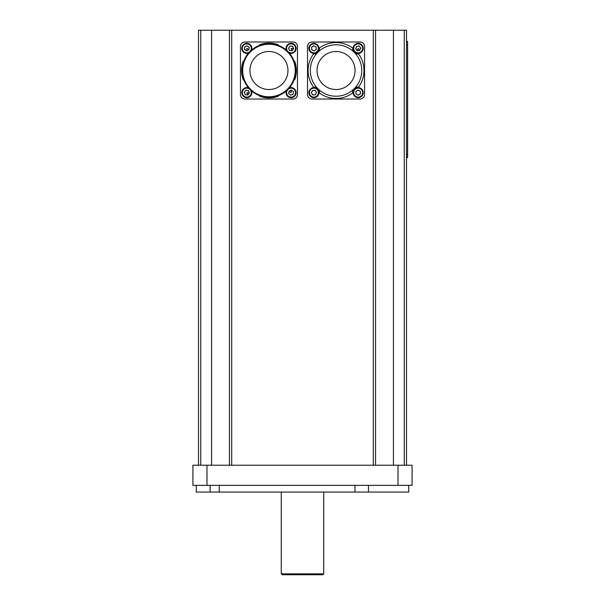 <?xml version="1.0" encoding="UTF-8"?>
<svg xmlns="http://www.w3.org/2000/svg" width="605" height="605" viewBox="0 0 605 605"><rect width="100%" height="100%" fill="white"/><g stroke="black" fill="none" stroke-linecap="round" stroke-linejoin="round"><path stroke-width="0.91" d="M406.492 465.23L406.492 30.25L198.508 30.25L198.508 465.23M229.461 465.23L229.461 30.25M290.249 94.773A2.291 2.291 0 0 0 291.61 94.879M292.517 94.441A2.291 2.291 0 0 0 293.289 93.314M293.365 92.315A2.291 2.291 0 0 0 292.775 91.083M291.943 90.516A2.291 2.291 0 0 0 291.27 90.357M289.198 91.355A2.291 2.291 0 0 0 288.903 91.975M288.827 92.981A2.291 2.291 0 0 0 289.417 94.206M314.577 94.841A2.291 2.291 0 0 0 315.704 94.07M316.143 93.162A2.291 2.291 0 0 0 316.037 91.801M315.47 90.969A2.291 2.291 0 0 0 314.237 90.379M313.239 90.455A2.291 2.291 0 0 0 312.104 91.226M311.673 92.134A2.291 2.291 0 0 0 311.772 93.495M312.339 94.319A2.291 2.291 0 0 0 313.571 94.917M291.428 50.631A2.291 2.291 0 0 0 292.086 50.434M293.38 48.536A2.291 2.291 0 0 0 293.327 47.848M292.896 46.94A2.291 2.291 0 0 0 291.761 46.177M290.763 46.093A2.291 2.291 0 0 0 289.53 46.691M288.963 47.523A2.291 2.291 0 0 0 288.857 48.884M289.296 49.784A2.291 2.291 0 0 0 290.423 50.555M313.39 50.601A2.291 2.291 0 0 0 314.751 50.495M315.583 49.928A2.291 2.291 0 0 0 316.173 48.695M316.097 47.697A2.291 2.291 0 0 0 315.326 46.57M314.418 46.131A2.291 2.291 0 0 0 313.057 46.237M312.225 46.804A2.291 2.291 0 0 0 311.635 48.029M311.711 49.035A2.291 2.291 0 0 0 312.482 50.162M247.15 94.917A2.291 2.291 0 0 0 247.808 94.713M249.101 92.822A2.291 2.291 0 0 0 249.048 92.134M248.61 91.226A2.291 2.291 0 0 0 247.483 90.455M246.477 90.379A2.291 2.291 0 0 0 245.252 90.969M244.685 91.801A2.291 2.291 0 0 0 244.579 93.162M245.017 94.07A2.291 2.291 0 0 0 246.144 94.841M248.708 49.655A2.291 2.291 0 0 0 249.003 49.035M249.078 48.029A2.291 2.291 0 0 0 248.489 46.804M247.657 46.237A2.291 2.291 0 0 0 246.296 46.131M245.388 46.57A2.291 2.291 0 0 0 244.624 47.697M244.549 48.695A2.291 2.291 0 0 0 245.138 49.928M245.97 50.495A2.291 2.291 0 0 0 246.643 50.654M357.668 94.879A2.291 2.291 0 0 0 359.03 94.773M359.862 94.206A2.291 2.291 0 0 0 360.451 92.981M360.376 91.975A2.291 2.291 0 0 0 359.612 90.848M358.704 90.41A2.291 2.291 0 0 0 357.343 90.516M356.511 91.083A2.291 2.291 0 0 0 355.921 92.315M355.997 93.314A2.291 2.291 0 0 0 356.761 94.441M359.476 50.26A2.291 2.291 0 0 0 359.983 49.784M360.421 48.884A2.291 2.291 0 0 0 360.315 47.523M359.748 46.691A2.291 2.291 0 0 0 358.523 46.093M357.517 46.177A2.291 2.291 0 0 0 356.39 46.94M355.952 47.848A2.291 2.291 0 0 0 356.058 49.209M356.625 50.041A2.291 2.291 0 0 0 357.192 50.434M375.539 30.25L375.539 465.23M323.743 573.858L281.257 573.858L282.149 574.75L322.851 574.75L323.743 573.858L323.743 492.069M368.483 485.361L368.483 492.069L354.969 492.069L354.969 485.361M408.73 485.361L408.73 492.069L368.483 492.069M219.252 485.361L219.252 492.069L210.132 492.069L210.132 485.361M398.014 485.361L412.081 485.361L412.081 465.23L398.014 465.23L398.014 485.361L206.986 485.361L206.986 465.23L398.014 465.23M206.986 485.361L192.919 485.361L192.919 465.23L206.986 465.23M354.969 492.069L219.252 492.069M210.132 492.069L196.27 492.069L196.27 485.361M406.492 157.671L407.611 157.671L406.492 157.671M406.492 41.374L407.611 41.374L407.611 157.671M268.953 43.666A26.839 26.839 0 0 0 242.113 70.505A26.839 26.839 0 0 0 268.953 97.344A26.839 26.839 0 0 0 295.792 70.505A26.839 26.839 0 0 0 268.953 43.666M268.953 44.225A26.28 26.28 0 0 0 242.673 70.505A26.28 26.28 0 0 0 268.953 96.785A26.28 26.28 0 0 0 295.232 70.505A26.28 26.28 0 0 0 268.953 44.225M268.953 89.517A19.012 19.012 0 0 0 287.965 70.505A19.012 19.012 0 0 0 268.953 51.493A19.012 19.012 0 0 0 249.941 70.505A19.012 19.012 0 0 0 268.953 89.517M259.144 95.484L260.082 96.429A27.399 27.399 0 0 0 277.824 96.429L278.761 95.484M292.994 41.995L244.912 41.995A4.469 4.469 0 0 0 240.442 46.464L240.442 94.546A4.469 4.469 0 0 0 244.912 99.023L292.994 99.023A4.469 4.469 0 0 0 297.471 94.546L297.471 46.464A4.469 4.469 0 0 0 292.994 41.995M293.932 80.314L294.877 79.376A27.399 27.399 0 0 0 294.877 61.634L293.932 60.697M278.761 45.526L277.824 44.588A27.399 27.399 0 0 0 260.082 44.588L259.144 45.526M243.974 60.697L243.036 61.634A27.399 27.399 0 0 0 243.036 79.376L243.974 80.314M352.594 48.362A5.589 5.589 0 0 1 352.609 47.984A27.959 27.959 0 0 0 319.485 47.984A5.589 5.589 0 0 1 313.526 53.943A27.959 27.959 0 0 0 313.526 87.067A5.589 5.589 0 0 1 319.485 93.026A27.959 27.959 0 0 0 352.609 93.026A5.589 5.589 0 0 1 358.568 87.067A27.959 27.959 0 0 0 358.568 53.943A5.589 5.589 0 0 1 352.594 48.362M361.767 70.505A25.72 25.72 0 0 0 336.047 44.785A25.72 25.72 0 0 0 310.327 70.505A25.72 25.72 0 0 0 336.047 96.225A25.72 25.72 0 0 0 361.767 70.505M317.035 70.505A19.012 19.012 0 0 0 336.047 89.517A19.012 19.012 0 0 0 355.059 70.505A19.012 19.012 0 0 0 336.047 51.493A19.012 19.012 0 0 0 317.035 70.505M364.558 46.464A4.469 4.469 0 0 0 360.088 41.995L312.006 41.995A4.469 4.469 0 0 0 307.529 46.464L307.529 94.546A4.469 4.469 0 0 0 312.006 99.023L360.088 99.023A4.469 4.469 0 0 0 364.558 94.546L364.558 46.464M293.614 88.95A4.469 4.469 0 0 0 287.398 90.122A4.469 4.469 0 0 0 288.57 96.339A4.469 4.469 0 0 0 294.786 95.166A4.469 4.469 0 0 0 293.614 88.95M289.379 87.914A5.029 5.029 0 0 1 295.248 95.484A5.029 5.029 0 0 1 286.362 90.931M288.963 91.189L288.766 93.767L290.899 95.219L293.228 94.1L293.425 91.529L291.292 90.069L288.963 91.189L291.096 92.648L291.292 90.069M250.508 95.166A4.469 4.469 0 0 0 249.336 88.95A4.469 4.469 0 0 0 243.119 90.122A4.469 4.469 0 0 0 244.291 96.339A4.469 4.469 0 0 0 250.508 95.166M251.544 90.931A5.029 5.029 0 0 1 243.974 96.8A5.029 5.029 0 0 1 248.534 87.914M247.929 94.97L245.358 94.781L244.238 92.452L245.698 90.319L248.269 90.516L249.389 92.837L247.929 94.97L246.81 92.648L249.389 92.837M244.291 52.06A4.469 4.469 0 0 0 250.508 50.888A4.469 4.469 0 0 0 249.336 44.672A4.469 4.469 0 0 0 243.119 45.844A4.469 4.469 0 0 0 244.291 52.06M248.534 53.096A5.029 5.029 0 0 1 242.658 45.526A5.029 5.029 0 0 1 251.544 50.086M244.488 49.481L244.677 46.91L247.006 45.791L249.139 47.243L248.942 49.822L246.81 48.362L246.621 50.941L244.488 49.481M246.621 50.941L248.942 49.822M287.398 45.844A4.469 4.469 0 0 0 288.57 52.06A4.469 4.469 0 0 0 294.786 50.888A4.469 4.469 0 0 0 293.614 44.672A4.469 4.469 0 0 0 287.398 45.844M286.362 50.086A5.029 5.029 0 0 1 293.932 44.21A5.029 5.029 0 0 1 289.379 53.096M288.517 48.173L289.636 50.495L292.215 50.691L293.667 48.559L292.548 46.23L289.976 46.041L288.517 48.173M293.667 48.559L291.096 48.362L292.215 50.691M310.214 95.166A4.469 4.469 0 0 0 316.43 96.339A4.469 4.469 0 0 0 317.602 90.122A4.469 4.469 0 0 0 311.386 88.95A4.469 4.469 0 0 0 310.214 95.166M318.064 89.805A5.029 5.029 0 0 1 316.74 96.8A5.029 5.029 0 0 1 309.752 95.484A5.029 5.029 0 0 1 311.068 88.489A5.029 5.029 0 0 1 318.064 89.805M311.333 92.837L312.452 90.516L315.024 90.319L316.483 92.452L315.364 94.781L312.785 94.97L311.333 92.837M311.386 44.672A4.469 4.469 0 0 0 310.214 50.888A4.469 4.469 0 0 0 316.43 52.06A4.469 4.469 0 0 0 317.602 45.844A4.469 4.469 0 0 0 311.386 44.672M316.74 52.522A5.029 5.029 0 0 1 309.752 51.206A5.029 5.029 0 0 1 311.068 44.21A5.029 5.029 0 0 1 318.064 45.526A5.029 5.029 0 0 1 316.74 52.522M311.575 47.243L311.772 49.822L314.101 50.941L316.233 49.481L316.037 46.91L313.708 45.791L311.575 47.243M361.881 45.844A4.469 4.469 0 0 0 355.664 44.672A4.469 4.469 0 0 0 354.492 50.888A4.469 4.469 0 0 0 360.709 52.06A4.469 4.469 0 0 0 361.881 45.844M354.031 51.206A5.029 5.029 0 0 1 355.347 44.21A5.029 5.029 0 0 1 362.342 45.526A5.029 5.029 0 0 1 361.026 52.522A5.029 5.029 0 0 1 354.031 51.206M357.071 50.691L358.19 48.362L359.642 50.495L360.762 48.173L359.302 46.041L356.731 46.23L355.611 48.559L357.071 50.691L359.642 50.495M360.709 96.339A4.469 4.469 0 0 0 361.881 90.122A4.469 4.469 0 0 0 355.664 88.95A4.469 4.469 0 0 0 354.492 95.166A4.469 4.469 0 0 0 360.709 96.339M355.347 88.489A5.029 5.029 0 0 1 362.342 89.805A5.029 5.029 0 0 1 361.026 96.8A5.029 5.029 0 0 1 354.031 95.484A5.029 5.029 0 0 1 355.347 88.489M360.512 93.767L360.323 91.189L357.994 90.069L355.861 91.529L356.058 94.1L358.379 95.219L360.512 93.767M200.747 30.25L200.747 465.23M211.569 30.25L211.569 465.23M231.7 30.25L231.7 465.23M373.3 465.23L373.3 30.25M393.431 30.25L393.431 465.23M404.253 465.23L404.253 30.25M406.492 44.732L407.611 44.732M406.492 154.313L407.611 154.313M281.257 492.069L281.257 573.858"/></g></svg>
